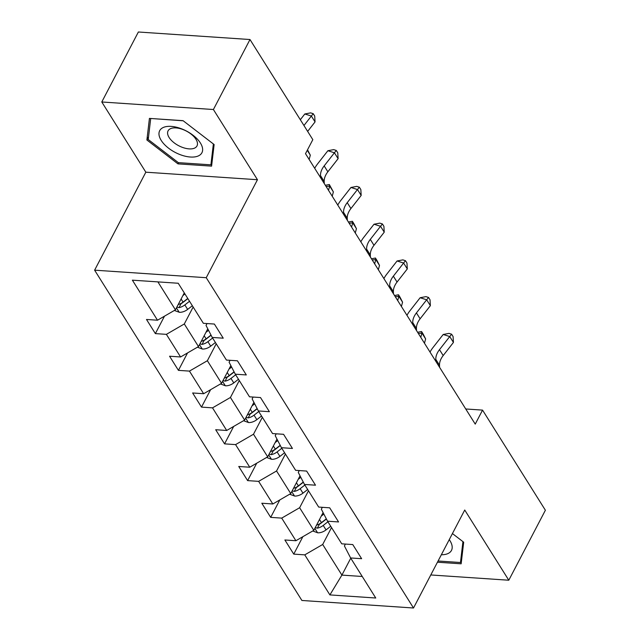 <?xml version="1.0" encoding="UTF-8"?>
<svg xmlns="http://www.w3.org/2000/svg" width="640" height="640" viewBox="0 0 640 640"><rect width="100%" height="100%" fill="white"/><g stroke="black" fill="none" stroke-linecap="round" stroke-linejoin="round"><path stroke-width="0.96" d="M94.616 270.176L301.896 600.472L413.512 608L206.24 277.704L94.616 270.176L145.84 172.192L257.464 179.72L213.4 109.52L101.784 101.984L145.84 172.192M101.784 101.984L138.368 32L249.992 39.528L213.4 109.52M345.392 544.064L344.408 545.944L350.616 557.96L361.632 558.696L352.76 544.568L341.752 543.824L327.552 521.208L338.568 521.944L329.696 507.816L318.688 507.072L304.496 484.456L315.504 485.192L306.632 471.064L295.624 470.32L281.432 447.704L292.44 448.44L283.568 434.312L272.56 433.568L258.368 410.952L269.376 411.688L260.504 397.552L249.496 396.816L235.304 374.2L246.312 374.936L237.44 360.8L226.432 360.064L212.24 337.448L223.248 338.184L214.376 324.048L203.368 323.312L178.232 283.256L132.376 280.168L157.512 320.216L146.504 319.472L155.368 333.608L164.488 316.176M350.616 557.96L375.752 598.008L329.896 594.912L304.768 554.864L293.752 554.12L302.864 536.688M155.368 333.608L166.384 334.352L180.576 356.968L169.568 356.224L178.432 370.36L189.448 371.104L203.64 393.72L192.632 392.976L201.496 407.112L212.512 407.856L226.704 430.472L215.688 429.728L224.56 443.864L235.576 444.608L249.768 467.224L238.752 466.48L247.624 480.616L258.64 481.36L272.832 503.976L261.816 503.232L270.688 517.368L281.704 518.112L295.896 540.728L284.88 539.984L293.752 554.12M249.992 39.528L312.824 139.656L305.504 153.656L475.232 424.112L482.552 410.112L465.736 408.976M327.552 521.208L321.344 509.192L322.328 507.312M323.096 512.584L313.816 530.344L299.624 507.728L308.472 490.8M295.896 540.728L313.816 530.344M281.704 518.112L299.624 507.728M304.496 484.456L298.28 472.44L299.264 470.56M300.032 475.832L290.752 493.592L276.56 470.976L285.408 454.048M272.832 503.976L290.752 493.592M258.64 481.36L276.56 470.976M281.432 447.704L275.216 435.688L276.2 433.808M276.968 439.08L267.688 456.84L253.496 434.224L262.344 417.296M249.768 467.224L267.688 456.84M235.576 444.608L253.496 434.224M258.368 410.952L252.152 398.936L253.136 397.056M253.904 402.328L244.624 420.088L230.432 397.472L239.28 380.544M226.704 430.472L244.624 420.088M212.512 407.856L230.432 397.472M235.304 374.2L229.088 362.184L230.072 360.304M230.84 365.576L221.56 383.336L207.368 360.72L216.216 343.792M203.64 393.72L221.56 383.336M189.448 371.104L207.368 360.72M212.24 337.448L206.024 325.432L207.008 323.552M207.784 328.824L198.496 346.584L184.304 323.968L193.152 307.04M180.576 356.968L198.496 346.584M166.384 334.352L184.304 323.968M184.288 292.904L175.432 309.832L157.896 281.888M157.512 320.216L175.432 309.832M430.784 574.96L508.792 580.224L545.384 510.24L482.552 410.112M508.792 580.224L464.736 510.016L413.512 608M257.464 179.72L206.24 277.704M350.76 558.176L341.904 575.104L362.24 576.48M331.536 527.552L322.688 544.48L341.904 575.104L329.896 594.912M304.768 554.864L322.688 544.48M178.432 370.36L187.552 352.928M201.496 407.112L210.616 389.68M224.56 443.864L233.68 426.432M247.624 480.616L256.736 463.184M270.688 517.368L279.8 499.936M146.896 140L177.968 163.872L211.584 166.136L214.128 144.536L183.048 120.664L149.432 118.4L146.896 140L148.544 136.84M437.448 562.216L461.144 563.816L463.688 542.208L452.432 533.568M178.6 162.656L177.968 163.872M307.64 131.4L315.048 121.92L311.352 116.032L304.816 113.976L300.32 119.728M303.944 125.512L313.224 113.688L314.704 116.048L315.048 121.92M304.816 113.976L310.608 112.872L313.224 113.688M174.352 310.456L179.368 312.304A9.712 6.32 -32.1 0 0 187.648 309.392L192.352 305.752M182.88 295.584L184.96 293.976M176.84 307.136L179 307.632A9.712 6.32 -32.1 0 0 184.84 304.92L189.544 301.28M187.872 298.624L182.608 302.704A4.944 3.224 147.9 0 1 181.104 303.608L179 307.632M187.768 298.448L183.064 302.096A9.712 6.32 147.9 0 1 178.176 304.576M179.32 154.312A23.816 12.072 -152.4 0 0 202.592 150.512A23.816 12.072 -152.4 0 0 182.28 129.104A23.816 12.072 -152.4 0 0 159.016 132.904A23.816 12.072 -152.4 0 0 179.32 154.312M181.52 147.024A16.304 8.264 -152.4 0 0 196.984 145.952A16.304 8.264 -152.4 0 0 183.552 129.768A16.304 8.264 -152.4 0 0 168.08 130.84A16.304 8.264 -152.4 0 0 181.52 147.024M150.744 118.488L183.192 120.776M213.368 143.952L210.912 164.832L178.336 162.64L148.232 139.512L150.696 118.584M211.976 162.792L210.912 164.832M441.352 554.752A23.816 12.072 -152.4 0 0 449.968 540.704A23.816 12.072 -152.4 0 0 449.256 539.64M462.928 541.632L460.472 562.512L438.088 561M461.536 560.472L460.472 562.512M320.576 177.664L320.488 175.6A18.32 11.928 147.9 0 1 324.168 165.904L334.416 152.784L327.88 150.728L317.624 163.848A27.48 17.896 -32.1 0 0 314.704 168.312M324.272 183.552L324.184 181.488A18.32 11.928 147.9 0 1 327.864 171.792L338.112 158.672L334.416 152.784L336.288 150.44L337.768 152.8L338.112 158.672M327.88 150.728L333.672 149.624L336.288 150.44M343.64 214.416L343.552 212.352A18.32 11.928 147.9 0 1 347.232 202.656L357.48 189.536L350.944 187.48L340.688 200.6A27.48 17.896 -32.1 0 0 337.768 205.064M347.336 220.304L347.248 218.24A18.32 11.928 147.9 0 1 350.928 208.544L361.176 195.424L357.48 189.536L359.352 187.192L360.832 189.552L361.176 195.424M350.944 187.48L356.736 186.376L359.352 187.192M197.416 347.208L202.432 349.056A9.712 6.32 -32.1 0 0 210.712 346.152L215.416 342.504M205.944 332.336L208.552 330.32M199.904 343.888L202.064 344.384A9.712 6.32 -32.1 0 0 207.904 341.672L212.608 338.032M211.104 335.248L205.664 339.456A4.944 3.224 147.9 0 1 204.168 340.36L202.064 344.384M211.008 335.064L206.128 338.848A9.712 6.32 147.9 0 1 201.24 341.328M307.528 149.792L310.312 155.184L309.152 159.456M310.312 155.184L307.256 150.312M220.48 383.968L225.496 385.808A9.712 6.32 -32.1 0 0 233.776 382.904L238.48 379.256M229.008 369.088L231.616 367.072M222.968 380.64L225.128 381.136A9.712 6.32 -32.1 0 0 230.968 378.424L235.672 374.784M234.168 372L228.728 376.208A4.944 3.224 147.9 0 1 227.232 377.112L225.128 381.136M234.072 371.816L229.192 375.6A9.712 6.32 147.9 0 1 224.304 378.08M325.352 185.28L329.328 184.528L333.376 191.936L332.216 196.208M333.376 191.936L329.68 186.048L328.52 190.32M329.328 184.528L329.68 186.048L326.128 186.512M366.704 251.168L366.616 249.104A18.32 11.928 147.9 0 1 370.296 239.408L380.544 226.288L374.008 224.232L363.752 237.352A27.48 17.896 -32.1 0 0 360.832 241.816M370.4 257.056L370.312 254.992A18.32 11.928 147.9 0 1 373.992 245.296L384.24 232.176L380.544 226.288L382.416 223.944L383.896 226.304L384.24 232.176M374.008 224.232L379.8 223.128L382.416 223.944M389.768 287.92L389.68 285.856A18.32 11.928 147.9 0 1 393.36 276.16L403.608 263.04L397.072 260.984L386.816 274.104A27.48 17.896 -32.1 0 0 383.896 278.568M393.464 293.808L393.376 291.744A18.32 11.928 147.9 0 1 397.056 282.048L407.304 268.928L403.608 263.04L405.48 260.696L406.96 263.056L407.304 268.928M397.072 260.984L402.864 259.88L405.48 260.696M412.824 324.672L412.744 322.608A18.32 11.928 147.9 0 1 416.424 312.912L426.672 299.792L420.136 297.736L409.88 310.856A27.48 17.896 -32.1 0 0 406.96 315.32M416.52 330.56L416.44 328.496A18.32 11.928 147.9 0 1 420.12 318.8L430.368 305.68L426.672 299.792L428.544 297.448L430.024 299.808L430.368 305.68M420.136 297.736L425.928 296.632L428.544 297.448M243.544 420.72L248.552 422.56A9.712 6.32 -32.1 0 0 256.84 419.656L261.544 416.008M252.072 405.84L254.68 403.824M246.032 417.392L248.192 417.888A9.712 6.32 -32.1 0 0 254.032 415.176L258.736 411.536M257.232 408.752L251.792 412.96A4.944 3.224 147.9 0 1 250.296 413.864L248.192 417.888M257.136 408.568L252.256 412.352A9.712 6.32 147.9 0 1 247.368 414.832M348.416 222.032L352.384 221.28L353.864 223.632L356.44 228.688L355.28 232.96M356.44 228.688L352.744 222.8L351.584 227.072M352.384 221.28L352.744 222.8L349.192 223.264M266.6 457.472L271.616 459.312A9.712 6.32 -32.1 0 0 279.904 456.408L284.608 452.76M275.136 442.592L277.744 440.576M269.096 454.144L271.256 454.64A9.712 6.32 -32.1 0 0 277.096 451.928L281.8 448.288M280.296 445.504L274.856 449.712A4.944 3.224 147.9 0 1 273.36 450.616L271.256 454.64M280.2 445.32L275.32 449.104A9.712 6.32 147.9 0 1 270.432 451.584M371.48 258.784L375.448 258.032L376.928 260.384L379.504 265.44L378.344 269.712M379.504 265.44L375.808 259.552L374.648 263.824M375.448 258.032L375.808 259.552L372.256 260.016M289.664 494.224L294.68 496.064A9.712 6.32 -32.1 0 0 302.968 493.16L307.672 489.512M298.2 479.344L300.808 477.328M292.16 490.896L294.32 491.392A9.712 6.32 -32.1 0 0 300.16 488.68L304.864 485.04M303.352 482.256L297.92 486.464A4.944 3.224 147.9 0 1 296.424 487.368L294.32 491.392M303.264 482.072L298.384 485.856A9.712 6.32 147.9 0 1 293.496 488.344M394.544 295.536L398.512 294.784L399.992 297.136L402.568 302.192L401.4 306.464M402.568 302.192L398.872 296.304L397.704 300.576M398.512 294.784L398.872 296.304L395.32 296.768M435.888 361.424L435.808 359.36A18.32 11.928 147.9 0 1 439.488 349.664L449.736 336.544L443.2 334.488L432.944 347.608A27.48 17.896 -32.1 0 0 430.024 352.072M439.584 367.312L439.504 365.248A18.32 11.928 147.9 0 1 443.184 355.552L453.432 342.432L449.736 336.544L451.608 334.2L453.088 336.56L453.432 342.432M443.2 334.488L448.992 333.384L451.608 334.2M312.728 530.976L317.744 532.816A9.712 6.32 -32.1 0 0 326.032 529.912L330.736 526.264M321.264 516.096L323.872 514.08M315.224 527.648L317.384 528.144A9.712 6.32 -32.1 0 0 323.224 525.432L327.92 521.792M326.416 519.008L320.984 523.216A4.944 3.224 147.9 0 1 319.488 524.12L317.384 528.144M326.328 518.824L321.448 522.608A9.712 6.32 147.9 0 1 316.56 525.096M417.608 332.288L421.576 331.536L423.056 333.888L425.632 338.944L424.464 343.216M425.632 338.944L421.936 333.056L420.768 337.328M421.576 331.536L421.936 333.056L418.376 333.52M176.448 307.888L179.176 312.232M184.84 304.92L187.648 309.392M181.112 298.976L183.064 302.096M320.488 175.6L324.184 181.488M324.168 165.904L327.864 171.792M343.552 212.352L347.248 218.24M347.232 202.656L350.928 208.544M199.512 344.64L202.24 348.984M207.904 341.672L210.712 346.152M204.176 335.728L206.128 338.848M222.576 381.392L225.304 385.736M230.968 378.424L233.776 382.904M227.24 372.48L229.192 375.6M366.616 249.104L370.312 254.992M370.296 239.408L373.992 245.296M389.68 285.856L393.376 291.744M393.36 276.16L397.056 282.048M412.744 322.608L416.44 328.496M416.424 312.912L420.12 318.8M245.64 418.144L248.368 422.488M254.032 415.176L256.84 419.656M250.304 409.232L252.256 412.352M268.704 454.896L271.432 459.24M277.096 451.928L279.904 456.408M273.36 445.984L275.32 449.104M291.768 491.648L294.496 495.992M300.16 488.68L302.968 493.16M296.424 482.736L298.384 485.856M435.808 359.36L439.504 365.248M439.488 349.664L443.184 355.552M314.832 528.4L317.56 532.744M323.224 525.432L326.032 529.912M319.488 519.488L321.448 522.608"/></g></svg>
